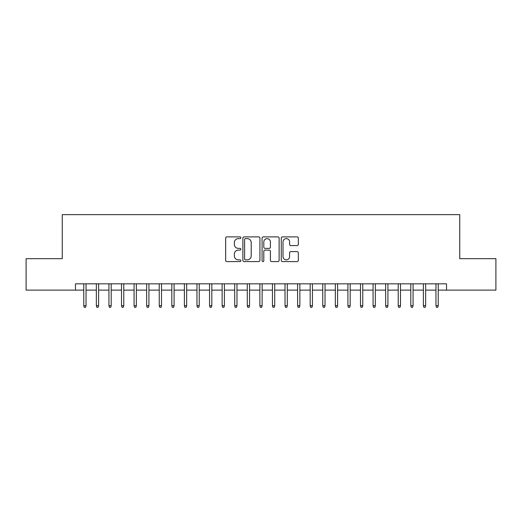 <?xml version="1.0" encoding="UTF-8"?>
<svg xmlns="http://www.w3.org/2000/svg" width="522" height="522" viewBox="0 0 522 522"><rect width="100%" height="100%" fill="white"/><g stroke="black" fill="none" stroke-linecap="round" stroke-linejoin="round"><path stroke-width="0.78" d="M240.877 237.758A0.861 0.861 0 0 0 240.009 236.89L226.894 236.89A1.233 1.233 0 0 0 225.661 238.13L225.661 260.354A1.233 1.233 0 0 0 226.894 261.587L240.009 261.587A0.861 0.861 0 0 0 240.877 260.719A0.861 0.861 0 0 0 240.009 259.858L238.313 259.858A3.948 3.948 0 0 1 234.365 255.904L234.365 254.057A3.948 3.948 0 0 1 238.313 250.103L240.009 250.103A0.861 0.861 0 0 0 240.877 249.242A0.861 0.861 0 0 0 240.009 248.374L238.313 248.374A3.948 3.948 0 0 1 234.365 244.427L234.365 242.573A3.948 3.948 0 0 1 238.313 238.619L240.009 238.619A0.861 0.861 0 0 0 240.877 237.758M297.083 245.594A1.233 1.233 0 0 0 298.316 244.361L298.316 238.13A1.233 1.233 0 0 0 297.083 236.89L282.513 236.89A1.233 1.233 0 0 0 281.28 238.13L281.28 260.354A1.233 1.233 0 0 0 282.513 261.587L297.083 261.587A1.233 1.233 0 0 0 298.316 260.354L298.316 252.818A1.233 1.233 0 0 0 297.083 251.584L290.845 251.584A1.233 1.233 0 0 0 289.612 252.818L289.612 256.556A3.302 3.302 0 0 1 286.31 259.858A3.302 3.302 0 0 1 283.009 256.556L283.009 241.921A3.302 3.302 0 0 1 286.31 238.619A3.302 3.302 0 0 1 289.612 241.921L289.612 244.361A1.233 1.233 0 0 0 290.845 245.594L297.083 245.594M75.468 290.121L26.1 290.121L26.1 258.671L62.262 258.671L62.262 214.646L459.738 214.646L459.738 258.671L495.9 258.671L495.9 290.121L446.532 290.121L446.532 283.831L75.468 283.831L75.468 290.121L83.774 290.121M259.917 238.13A1.233 1.233 0 0 0 258.684 236.89L244.113 236.89A1.233 1.233 0 0 0 242.88 238.13L242.88 260.354A1.233 1.233 0 0 0 244.113 261.587L258.684 261.587A1.233 1.233 0 0 0 259.917 260.354L259.917 238.13M263.316 236.89L277.887 236.89A1.233 1.233 0 0 1 279.12 238.13L279.12 260.354A1.233 1.233 0 0 1 277.887 261.587L271.649 261.587A1.233 1.233 0 0 1 270.416 260.354L270.416 251.336A1.233 1.233 0 0 0 269.182 250.103L265.046 250.103A1.233 1.233 0 0 0 263.806 251.336L263.806 260.719A0.861 0.861 0 0 1 262.944 261.587A0.861 0.861 0 0 1 262.083 260.719L262.083 238.13A1.233 1.233 0 0 1 263.316 236.89M86.039 290.121L96.348 290.121M98.612 290.121L108.928 290.121M111.193 290.121L121.509 290.121M123.773 290.121L134.082 290.121M136.346 290.121L146.662 290.121M148.927 290.121L159.243 290.121M161.507 290.121L171.823 290.121M174.087 290.121L184.397 290.121M186.661 290.121L196.977 290.121M199.241 290.121L209.557 290.121M211.821 290.121L222.131 290.121M224.395 290.121L234.711 290.121M236.975 290.121L247.291 290.121M249.555 290.121L259.871 290.121M262.129 290.121L272.445 290.121M274.709 290.121L285.025 290.121M287.289 290.121L297.605 290.121M299.869 290.121L310.179 290.121M312.443 290.121L322.759 290.121M325.023 290.121L335.339 290.121M337.603 290.121L347.913 290.121M350.177 290.121L360.493 290.121M362.757 290.121L373.073 290.121M375.338 290.121L385.654 290.121M387.918 290.121L398.227 290.121M400.491 290.121L410.807 290.121M413.072 290.121L423.388 290.121M425.652 290.121L435.961 290.121M438.226 290.121L446.532 290.121M245.477 238.619A0.861 0.861 0 0 0 244.609 239.487L244.609 258.99A0.861 0.861 0 0 0 245.477 259.858L247.265 259.858A3.948 3.948 0 0 0 251.212 255.904L251.212 242.573A3.948 3.948 0 0 0 247.265 238.619L245.477 238.619M270.416 241.986A3.302 3.302 0 0 0 267.114 238.684A3.302 3.302 0 0 0 263.806 241.986L263.806 247.141A1.233 1.233 0 0 0 265.046 248.374L269.182 248.374A1.233 1.233 0 0 0 270.416 247.141L270.416 241.986M83.774 305.716L84.277 307.354L85.53 307.354L86.039 305.716L83.774 305.716L83.774 283.831M86.039 305.716L86.039 283.831M96.348 305.716L96.851 307.354L98.11 307.354L98.612 305.716L96.348 305.716L96.348 283.831M98.612 305.716L98.612 283.831M108.928 305.716L109.431 307.354L110.69 307.354L111.193 305.716L108.928 305.716L108.928 283.831M111.193 305.716L111.193 283.831M121.509 305.716L122.011 307.354L123.27 307.354L123.773 305.716L121.509 305.716L121.509 283.831M123.773 305.716L123.773 283.831M134.082 305.716L134.591 307.354L135.844 307.354L136.346 305.716L134.082 305.716L134.082 283.831M136.346 305.716L136.346 283.831M146.662 305.716L147.165 307.354L148.424 307.354L148.927 305.716L146.662 305.716L146.662 283.831M148.927 305.716L148.927 283.831M159.243 305.716L159.745 307.354L161.004 307.354L161.507 305.716L159.243 305.716L159.243 283.831M161.507 305.716L161.507 283.831M171.823 305.716L172.325 307.354L173.578 307.354L174.087 305.716L171.823 305.716L171.823 283.831M174.087 305.716L174.087 283.831M184.397 305.716L184.899 307.354L186.158 307.354L186.661 305.716L184.397 305.716L184.397 283.831M186.661 305.716L186.661 283.831M196.977 305.716L197.479 307.354L198.738 307.354L199.241 305.716L196.977 305.716L196.977 283.831M199.241 305.716L199.241 283.831M209.557 305.716L210.059 307.354L211.319 307.354L211.821 305.716L209.557 305.716L209.557 283.831M211.821 305.716L211.821 283.831M222.131 305.716L222.633 307.354L223.892 307.354L224.395 305.716L222.131 305.716L222.131 283.831M224.395 305.716L224.395 283.831M234.711 305.716L235.213 307.354L236.473 307.354L236.975 305.716L234.711 305.716L234.711 283.831M236.975 305.716L236.975 283.831M247.291 305.716L247.793 307.354L249.053 307.354L249.555 305.716L247.291 305.716L247.291 283.831M249.555 305.716L249.555 283.831M259.871 305.716L260.374 307.354L261.626 307.354L262.129 305.716L259.871 305.716L259.871 283.831M262.129 305.716L262.129 283.831M272.445 305.716L272.947 307.354L274.207 307.354L274.709 305.716L272.445 305.716L272.445 283.831M274.709 305.716L274.709 283.831M285.025 305.716L285.527 307.354L286.787 307.354L287.289 305.716L285.025 305.716L285.025 283.831M287.289 305.716L287.289 283.831M297.605 305.716L298.108 307.354L299.367 307.354L299.869 305.716L297.605 305.716L297.605 283.831M299.869 305.716L299.869 283.831M310.179 305.716L310.681 307.354L311.941 307.354L312.443 305.716L310.179 305.716L310.179 283.831M312.443 305.716L312.443 283.831M322.759 305.716L323.262 307.354L324.521 307.354L325.023 305.716L322.759 305.716L322.759 283.831M325.023 305.716L325.023 283.831M335.339 305.716L335.842 307.354L337.101 307.354L337.603 305.716L335.339 305.716L335.339 283.831M337.603 305.716L337.603 283.831M347.913 305.716L348.422 307.354L349.675 307.354L350.177 305.716L347.913 305.716L347.913 283.831M350.177 305.716L350.177 283.831M360.493 305.716L360.996 307.354L362.255 307.354L362.757 305.716L360.493 305.716L360.493 283.831M362.757 305.716L362.757 283.831M373.073 305.716L373.576 307.354L374.835 307.354L375.338 305.716L373.073 305.716L373.073 283.831M375.338 305.716L375.338 283.831M385.654 305.716L386.156 307.354L387.409 307.354L387.918 305.716L385.654 305.716L385.654 283.831M387.918 305.716L387.918 283.831M398.227 305.716L398.73 307.354L399.989 307.354L400.491 305.716L398.227 305.716L398.227 283.831M400.491 305.716L400.491 283.831M410.807 305.716L411.31 307.354L412.569 307.354L413.072 305.716L410.807 305.716L410.807 283.831M413.072 305.716L413.072 283.831M423.388 305.716L423.89 307.354L425.149 307.354L425.652 305.716L423.388 305.716L423.388 283.831M425.652 305.716L425.652 283.831M435.961 305.716L436.47 307.354L437.723 307.354L438.226 305.716L435.961 305.716L435.961 283.831M438.226 305.716L438.226 283.831"/></g></svg>

